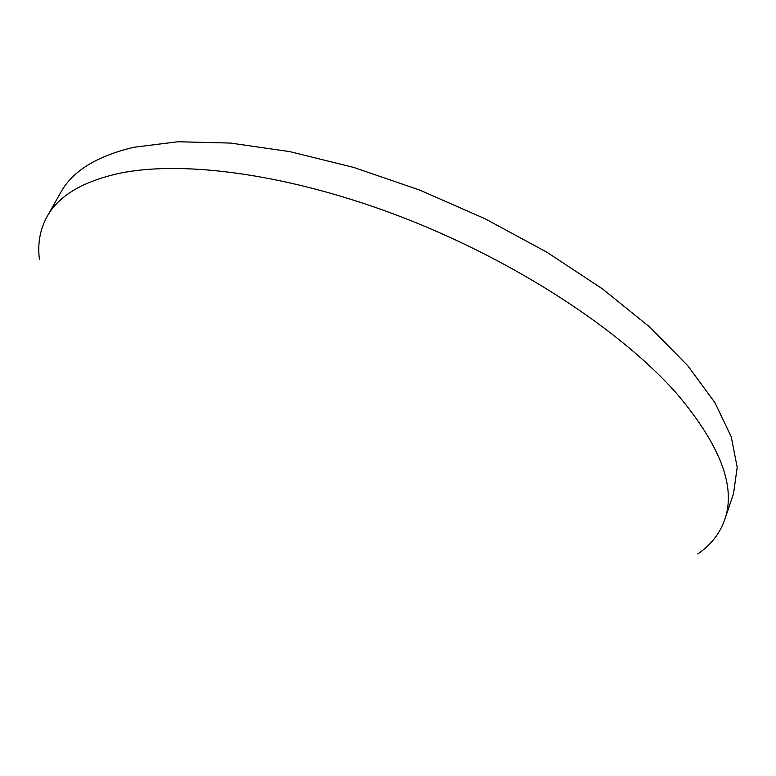 <?xml version="1.0" encoding="UTF-8"?>
<svg xmlns="http://www.w3.org/2000/svg" width="776" height="776" viewBox="0 0 776 776"><rect width="100%" height="100%" fill="white"/><g stroke="black" fill="none" stroke-linecap="round" stroke-linejoin="round"><path stroke-width="1.16" d="M697.779 553.996C710.767 545.101 719.721 533.713 724.629 519.862C736.414 487.318 720.37 445.143 676.507 393.335C621.324 330.848 517.505 262.346 405.615 218.57C293.648 174.843 185.057 159.778 119.717 173.261C82.615 181.4 58.375 195.891 47.006 216.746C39.945 229.638 37.423 243.897 39.45 259.514M724.629 519.862L733.524 493.652L737.2 467.317L731.235 436.752L714.88 402.589L687.778 365.719L650.113 327.385L602.69 289.031L546.993 252.287L485.155 218.803L419.748 190.091L353.652 167.412L289.7 151.601L230.472 143.065L178.073 141.746L134.044 147.236C96.816 156.034 72.333 171.166 60.615 192.642L47.006 216.746"/></g></svg>

